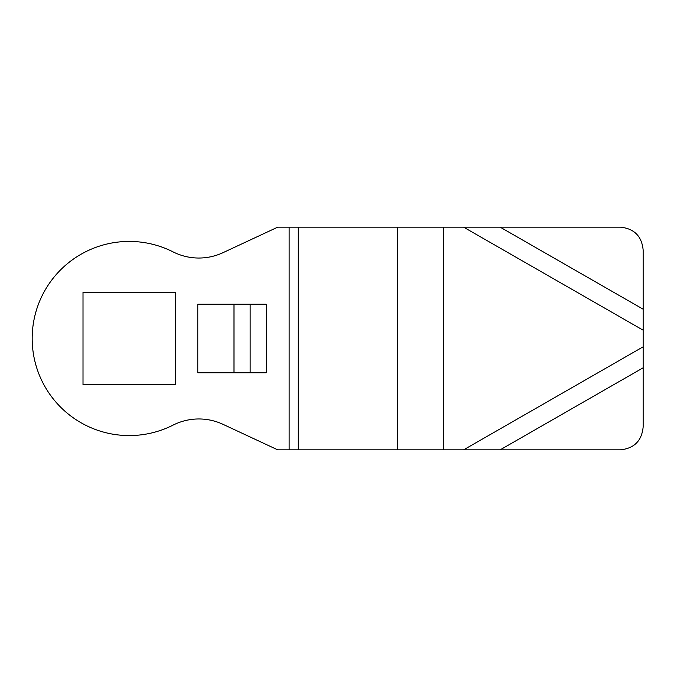 <?xml version="1.0" encoding="UTF-8"?>
<svg xmlns="http://www.w3.org/2000/svg" width="677" height="677" viewBox="0 0 677 677"><rect width="100%" height="100%" fill="white"/><g stroke="black" fill="none" stroke-linecap="round" stroke-linejoin="round"><path stroke-width="1.02" d="M500.176 449.841L643.15 367.797L643.15 427.001C641.771 440.845 634.154 448.462 620.31 449.841L277.714 449.841L222.978 424.318A57.096 57.096 0 0 0 173.075 425.114A97.065 97.065 0 0 1 32.183 338.5A97.065 97.065 0 0 1 173.075 251.886A57.096 57.096 0 0 0 222.978 252.682L277.714 227.159L620.31 227.159C634.154 228.538 641.771 236.155 643.15 249.999L643.15 309.203L500.176 227.159M233.997 372.756L266.298 372.756L266.298 304.244L197.777 304.244L197.777 372.756L233.997 372.756L233.997 304.244M83.009 292.252L83.009 384.748L175.504 384.748L175.504 292.252L83.009 292.252M643.15 367.797L643.15 309.203M289.138 449.841L289.138 227.159M250.143 372.756L250.143 304.244M643.15 330.19L463.61 227.159M298.269 449.841L298.269 227.159M397.754 449.841L397.754 227.159M443.418 449.841L443.418 227.159M463.61 449.841L643.15 346.81"/></g></svg>
